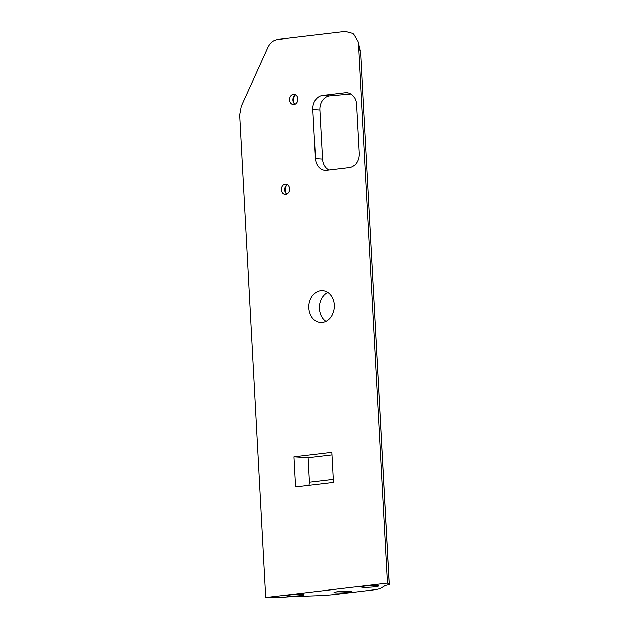 <?xml version="1.0" encoding="UTF-8"?>
<svg xmlns="http://www.w3.org/2000/svg" width="629" height="629" viewBox="0 0 629 629"><rect width="100%" height="100%" fill="white"/><g stroke="black" fill="none" stroke-linecap="round" stroke-linejoin="round"><path stroke-width="0.94" d="M294.097 103.518A8.877 7.123 93.7 0 1 294.608 95.569M285.841 193.37A8.877 7.123 93.7 0 1 286.344 185.421M329.061 169.948A13.02 10.449 93.7 0 1 322.52 158.98L319.87 110.114A13.02 10.449 93.7 0 1 329.604 95.922L350.888 94.043M293.932 104.65A5.181 4.151 93.7 0 1 293.326 104.666A5.181 4.151 93.7 0 1 289.505 99.233A5.181 4.151 93.7 0 1 293.987 94.326A5.181 4.151 93.7 0 1 297.8 99.005A5.181 4.151 93.7 0 1 293.932 104.65M295.025 104.328A5.181 4.151 93.7 0 1 292.855 99.445A5.181 4.151 93.7 0 1 295.63 94.877M285.676 194.503A5.181 4.151 93.7 0 1 285.063 194.518A5.181 4.151 93.7 0 1 281.249 189.085A5.181 4.151 93.7 0 1 285.723 184.187A5.181 4.151 93.7 0 1 289.544 188.857A5.181 4.151 93.7 0 1 285.676 194.503M286.769 194.188A5.181 4.151 93.7 0 1 284.599 189.305A5.181 4.151 93.7 0 1 287.374 184.729M288.145 596.143A8.727 0.763 -3.1 0 1 286.454 595.718A8.727 0.763 -3.1 0 1 295.095 594.554A8.727 0.763 -3.1 0 1 303.823 594.775A8.727 0.763 -3.1 0 1 298.256 595.86A8.727 0.763 -3.1 0 1 288.145 596.143M335.752 592.903A8.727 0.763 -3.1 0 1 334.062 592.479A8.727 0.763 -3.1 0 1 342.703 591.315A8.727 0.763 -3.1 0 1 351.422 591.535A8.727 0.763 -3.1 0 1 345.864 592.62A8.727 0.763 -3.1 0 1 335.752 592.903M362.847 587.274A8.727 0.763 -3.1 0 1 361.156 586.849A8.727 0.763 -3.1 0 1 369.805 585.685A8.727 0.763 -3.1 0 1 378.524 585.906A8.727 0.763 -3.1 0 1 372.966 586.991A8.727 0.763 -3.1 0 1 362.847 587.274M285.503 597.063A8.877 0.771 -3.1 0 1 279.834 597.322L265.737 597.55L387.566 583.083L389.335 584.325A8.877 0.771 -3.1 0 1 389.398 584.404A8.877 0.771 -3.1 0 1 387.983 584.907A20.718 1.808 -3.1 0 0 384.932 585.772L380.804 588.296A23.674 2.06 -3.1 0 1 371.55 590.136L335.713 594.389A23.674 2.06 -3.1 0 1 316.694 595.773L294.828 596.544A20.718 1.808 -3.1 0 0 285.503 597.063M360.684 54.251L363.082 99.571L360.684 54.251A8.877 0.771 176.9 0 0 360.621 54.165L357.862 41.341L353.113 33.51L345.29 31.45L277.79 39.462C273.45 40.099 270.156 42.772 267.907 47.489L241.214 106.285L239.602 115.021L265.737 597.55M345.313 92.77A13.02 10.449 93.7 0 1 346.846 92.73A13.02 10.449 93.7 0 1 356.446 104.485L359.096 153.35A13.02 10.449 93.7 0 1 349.362 167.534L326.6 170.239A13.02 10.449 93.7 0 1 325.067 170.286A13.02 10.449 93.7 0 1 315.467 158.524L312.817 109.666A13.02 10.449 93.7 0 1 322.551 95.474L345.313 92.77L348.356 92.966M389.335 584.325L363.082 99.571M366.33 159.507L389.398 584.404M325.94 321.293A15.906 12.761 93.7 0 1 319.414 306.386A15.906 12.761 93.7 0 1 327.78 292.422M334.313 305.01A15.906 12.761 93.7 0 1 322.425 322.339A15.906 12.761 93.7 0 1 320.562 322.394A15.906 12.761 93.7 0 1 308.839 305.71A15.906 12.761 93.7 0 1 322.583 290.645A15.906 12.761 93.7 0 1 334.313 305.01M333.48 482.364L295.544 486.87L293.916 456.851L331.853 452.345L333.48 482.364M358.436 45.28L387.566 583.083M309.02 485.274L309.452 482.144L308.131 457.755L293.916 456.851M308.131 457.755L331.994 454.924M309.452 482.144L333.315 479.306M322.551 95.474L329.604 95.922M312.817 109.666L319.87 110.114M315.467 158.524L322.52 158.98M360.15 50.635L357.862 41.341"/></g></svg>
